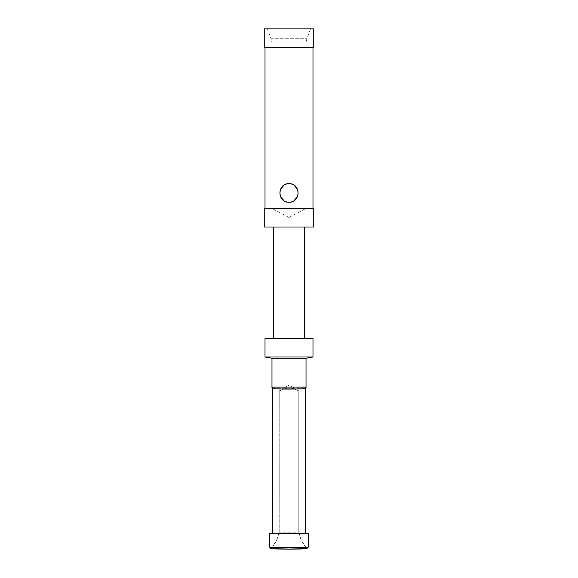 <?xml version="1.0" encoding="UTF-8"?>
<svg xmlns="http://www.w3.org/2000/svg" width="578" height="578" viewBox="0 0 578 578"><rect width="100%" height="100%" fill="white"/><g stroke="black" fill="none" stroke-linecap="round" stroke-linejoin="round"><path stroke-width="0.43" stroke-dasharray="2.89 2.17" d="M289 217.48L306.022 208.427L271.978 208.427L271.978 44.007A15.476 15.476 -90 0 0 271.046 38.719L306.954 38.719L271.046 38.719L267.469 28.9L310.531 28.9L306.954 38.719A15.476 15.476 90 0 0 306.022 44.007L271.978 44.007L306.022 44.007L306.022 208.427L271.978 208.427L289 217.48M286.457 201.888L291.543 201.888M297.533 196.614L298.197 194.23M298.241 193.876L298.234 191.99M298.197 191.679L297.533 189.288M293.855 185.039L293.465 184.808M291.543 184.021L286.457 184.021M280.467 189.288L279.803 191.679M279.766 191.997L279.766 193.948M279.803 194.237L280.467 196.614M284.13 200.862L284.586 201.122M310.531 28.9L267.469 28.9M313.76 28.9L264.24 28.9M313.76 47.475L264.24 47.475M312.987 47.475L265.013 47.475L312.987 47.475M312.987 208.427L265.013 208.427L312.987 208.427M313.76 208.427L264.24 208.427M264.24 227.002L313.76 227.002M304.476 227.002L273.524 227.002L304.476 227.002M273.524 338.433L304.476 338.433L273.524 338.433M312.987 338.433L265.013 338.433M312.987 357.009L265.013 357.009M306.022 358.237L271.978 358.237M306.788 548.717L301.044 539.931L298.79 532.201L298.79 390.923L293.769 388.705L284.231 388.705L287.114 387.896L272.621 387.896L287.114 387.896L283.986 387.831L289 385.295L292.367 387.087L285.633 387.087L292.367 387.087L294.014 387.831L290.886 387.896L306.022 387.831L305.379 387.896L305.379 388.705C301.788 389.16 276.212 389.16 272.621 388.705L272.621 387.896L271.978 387.831L287.114 387.896L279.21 390.923L279.21 532.201L276.956 539.931L271.212 548.717M290.886 387.896L305.379 387.896L290.886 387.896L293.769 388.705L290.886 387.896M305.379 388.705L293.769 388.705L305.379 388.705L305.379 533.248L308.262 533.248L308.262 547.171C304.693 547.734 273.307 547.734 269.738 547.171L269.738 533.248L272.621 533.248L272.621 388.705L284.231 388.705L279.21 390.923L279.21 532.201L276.956 539.931L271.631 548.724C275.215 549.216 302.785 549.216 306.369 548.724L301.044 539.931L298.79 532.201L279.21 532.201L298.79 532.201L298.79 390.923L293.769 388.705L272.621 388.705M305.379 533.248C301.788 533.711 276.212 533.711 272.621 533.248M306.831 548.71L306.665 548.724C303.074 549.223 274.926 549.223 271.335 548.724M298.79 390.923L279.21 390.923L298.79 390.923M308.262 533.248C304.693 533.812 273.307 533.812 269.738 533.248M271.631 548.724C275.215 549.216 302.785 549.216 306.369 548.724M306.022 387.087L271.978 387.087M301.044 539.931L276.956 539.931L301.044 539.931"/><path stroke-width="0.87" d="M291.543 201.888L293.559 201.043M293.862 200.862L297.533 196.614M297.533 189.288L293.855 185.039M293.465 184.808L291.543 184.021M286.457 184.021L284.448 184.859M284.166 185.025L280.467 189.288M280.467 196.614L284.13 200.862M284.586 201.122L286.457 201.888M289 28.9L313.76 28.9L313.76 47.475L264.24 47.475L264.24 28.9L289 28.9M312.987 47.475L312.987 208.427M265.013 47.475L265.013 208.427M289 183.667C277.014 183.139 277.021 202.77 289 202.242C300.986 202.762 300.986 183.139 289 183.667M264.24 208.427L313.76 208.427L313.76 227.002L264.24 227.002L264.24 208.427M273.524 227.002L273.524 338.433M304.476 338.433L304.476 227.002M312.987 357.009L312.987 338.433L265.013 338.433L265.013 357.009L312.987 357.009L306.022 358.237L271.978 358.237L265.013 357.009M271.978 387.831L272.621 387.896L271.978 387.831L271.978 358.237M306.022 358.237L306.022 387.831L305.379 387.896L305.379 533.248C301.788 533.711 276.212 533.711 272.621 533.248L269.738 533.248L269.738 547.171C273.307 547.734 304.693 547.734 308.262 547.171L306.369 548.724M272.621 387.896L272.621 533.248M306.022 387.831L305.379 387.896M271.212 548.717L291.998 549.1L306.788 548.717M271.631 548.724L270.215 548.276M270.186 548.247L269.738 547.171L271.335 548.724C274.926 549.223 303.074 549.223 306.665 548.724L308.262 547.171L308.262 533.248L305.379 533.248M308.262 533.248C304.693 533.812 273.307 533.812 269.738 533.248M306.022 387.087L271.978 387.087M305.379 388.705C301.788 389.16 276.212 389.16 272.621 388.705M306.839 548.71L285.973 549.1L271.161 548.71"/></g></svg>
